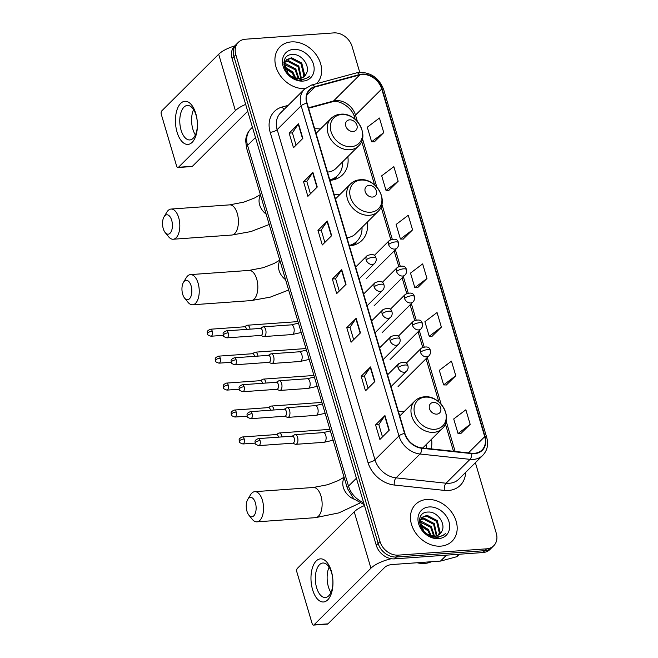<?xml version="1.0" encoding="UTF-8"?>
<svg xmlns="http://www.w3.org/2000/svg" width="658" height="658" viewBox="0 0 658 658"><rect width="100%" height="100%" fill="white"/><g stroke="black" fill="none" stroke-linecap="round" stroke-linejoin="round"><path stroke-width="0.99" d="M349.373 245.895A28.631 22.652 45.1 0 0 361.933 240.417A28.631 22.652 45.1 0 0 367.238 222.182M339.808 194.612A28.631 22.652 45.1 0 0 334.108 194.357M431.113 448.888A28.631 22.652 45.1 0 0 431.541 439.248M404.102 411.678A28.631 22.652 45.1 0 0 398.403 411.414M329.954 180.35A28.631 22.652 45.1 0 0 342.514 174.872A28.631 22.652 45.1 0 0 347.827 156.637M320.388 129.067A28.631 22.652 45.1 0 0 314.689 128.803M359.745 72.331L352.088 46.488A16.203 12.823 45.1 0 0 333.82 32.9L245.459 39.217A16.203 12.823 45.1 0 0 238.352 42.318L234.602 46.044A16.203 12.823 45.1 0 0 232.085 58.537L376.261 545.276A16.203 12.823 45.1 0 0 394.537 558.864L482.898 552.547A16.203 12.823 45.1 0 0 490.004 549.446L491.88 547.579A16.203 12.823 45.1 0 1 484.765 550.68A16.203 12.823 45.1 0 0 491.88 547.579L493.755 545.721A16.203 12.823 45.1 0 0 496.272 533.235L475.38 462.697M236.477 44.185A16.203 12.823 45.1 0 0 233.96 56.67L378.136 543.409A16.203 12.823 45.1 0 0 396.412 557.005L484.765 550.68L396.412 557.005A16.203 12.823 45.1 0 1 378.136 543.409L233.96 56.67A16.203 12.823 45.1 0 1 236.477 44.185M291.371 41.898A25.933 20.521 45.1 0 0 279.995 46.85A25.933 20.521 45.1 0 0 278.959 73.581A25.933 20.521 45.1 0 0 305.073 88.583A25.933 20.521 45.1 0 1 278.959 73.581A25.933 20.521 45.1 0 1 279.995 46.85A25.933 20.521 45.1 0 1 291.371 41.898A25.933 20.521 45.1 0 1 317.575 56.827A25.933 20.521 45.1 0 1 316.572 83.615A25.933 20.521 45.1 0 0 317.575 56.827A25.933 20.521 45.1 0 0 291.371 41.898M426.91 499.463A25.933 20.521 45.1 0 0 415.527 504.423A25.933 20.521 45.1 0 0 414.532 531.212A25.933 20.521 45.1 0 0 440.737 546.14A25.933 20.521 45.1 0 0 452.112 541.189A25.933 20.521 45.1 0 0 453.107 514.391A25.933 20.521 45.1 0 0 426.91 499.463A25.933 20.521 45.1 0 0 415.527 504.423A25.933 20.521 45.1 0 0 414.532 531.212A25.933 20.521 45.1 0 0 440.737 546.14A25.933 20.521 45.1 0 0 452.112 541.189A25.933 20.521 45.1 0 0 453.107 514.391A25.933 20.521 45.1 0 0 426.91 499.463M362.237 74.494A17.289 13.678 -134.9 0 1 381.73 88.995L484.716 436.665A17.289 13.678 -134.9 0 1 482.026 449.982A17.289 13.678 -134.9 0 1 471.786 453.239L421.762 447.884A17.289 13.678 -134.9 0 1 404.925 433.441L307.121 103.257A17.289 13.678 -134.9 0 1 309.811 89.94A17.289 13.678 -134.9 0 1 314.878 87.053L359.72 74.922A17.289 13.678 -134.9 0 1 362.237 74.494M362.122 74.107A17.717 14.024 45.1 0 0 359.548 74.543L314.705 86.675A17.717 14.024 45.1 0 0 306.751 103.29L404.555 433.466A17.717 14.024 45.1 0 0 421.811 448.271L471.835 453.625A17.717 14.024 45.1 0 0 485.086 436.641L382.101 88.97A17.717 14.024 45.1 0 0 362.122 74.107M460.789 433.589L470.182 424.369L465.864 409.778L453.716 418.957L458.042 433.54L460.913 433.597M446.387 384.963L455.78 375.743L451.462 361.152L439.314 370.331L443.64 384.914L446.502 384.971M431.985 336.337L441.378 327.116L437.052 312.525L424.912 321.704L429.23 336.287L432.1 336.345M374.369 141.84L383.762 132.612L379.444 118.021L367.296 127.2L371.622 141.791L374.492 141.84M388.771 190.466L398.164 181.238L393.846 166.647L381.698 175.826L386.024 190.417L388.894 190.466M403.173 239.093L412.566 229.864L408.248 215.273L396.108 224.452L400.426 239.035L403.296 239.093M417.575 287.719L426.976 278.49L422.65 263.899L410.51 273.078L414.828 287.661L417.698 287.719M238.352 42.318A16.203 12.823 45.1 0 0 235.835 54.803L380.011 541.55A16.203 12.823 45.1 0 0 398.287 555.138L486.64 548.821A16.203 12.823 45.1 0 0 493.755 545.721M374.863 381.525L365.494 390.852L361.176 376.261L370.544 366.942L374.863 381.525M389.265 430.151L379.896 439.478L375.578 424.887L384.946 415.568L389.265 430.151M331.657 235.654L322.288 244.973L317.962 230.382L327.33 221.063L331.657 235.654M317.246 187.028L307.878 196.347L303.56 181.756L312.928 172.437L317.246 187.028M302.844 138.402L293.476 147.721L289.158 133.13L298.526 123.811L302.844 138.402M360.461 332.899L351.092 342.226L346.774 327.635L356.142 318.316L360.461 332.899M346.059 284.281L336.69 293.6L332.364 279.008L341.732 269.69L346.059 284.281M332.364 279.008L335.638 278.778M339.265 291.033L335.621 278.737L341.469 270.01A4.318 1.489 -16.5 0 1 341.732 269.69M346.774 327.635L350.04 327.404M353.667 339.66L350.023 327.355L355.871 318.637A4.318 1.489 -16.5 0 1 356.142 318.316M289.158 133.13L292.423 132.9M296.051 145.155L292.407 132.858L298.255 124.132A4.318 1.489 -16.5 0 1 298.526 123.811M303.56 181.756L306.825 181.526M310.461 193.781L306.817 181.485L312.657 172.758A4.318 1.489 -16.5 0 1 312.928 172.437M317.962 230.382L321.227 230.152M324.863 242.407L321.219 230.111L327.059 221.384A4.318 1.489 -16.5 0 1 327.33 221.063M375.578 424.887L378.844 424.657M382.479 436.912L378.835 424.607L384.675 415.889A4.318 1.489 -16.5 0 1 384.946 415.568M361.176 376.261L364.442 376.031M368.069 388.286L364.425 375.981L370.273 367.263A4.318 1.489 -16.5 0 1 370.544 366.942M426.976 278.49L414.828 287.661M412.566 229.864L400.426 239.035M398.164 181.238L386.024 190.417M383.762 132.612L371.622 141.791M441.378 327.116L429.23 336.287M455.78 375.743L443.64 384.914M470.182 424.369L458.042 433.54M284.486 63.744L285.58 63.645L295.82 68.983L298.921 78.573M284.404 64.41L295.072 69.723L298.214 78.573M283.878 62.378L284.733 61.762M285.21 61.498L288.558 60.684L298.79 66.022L301.348 78.146M283.853 62.584L284.47 62.239M284.98 62.008L287.817 61.424L298.049 66.762L300.788 78.302M306.011 74.198C311.012 66.729 301.833 53.915 292.95 54.482C276.689 54.071 284.717 81.304 301.002 80.325L308.783 77.249L309.811 76.048C307.253 78.31 304.144 79.437 300.467 79.412L291.683 76.468A12.206 9.656 45.1 0 0 299.193 78.557A12.206 9.656 45.1 0 0 304.555 76.221A12.206 9.656 45.1 0 0 306.011 74.198L304.49 76.279M291.683 76.468L288.303 73.869L284.552 63.374L286.46 59.771L291.535 57.723L301.767 63.061L304.522 74.543L303.297 77.233M297.4 79.026L293.501 78.351M283.795 64.18L286.46 59.771M286.107 60.158L290.787 58.463L301.019 63.801L303.782 75.283L302.844 77.496M284.503 66.729L292.843 71.936L295.771 78.244M284.7 67.667L292.103 72.676L294.8 77.965M293.583 49.383A17.61 13.933 45.1 0 0 283.121 66.318A17.61 13.933 45.1 0 0 302.976 81.09A17.61 13.933 45.1 0 0 313.447 64.155A17.61 13.933 45.1 0 0 293.583 49.383M284.766 67.93L292.67 73.441M309.811 76.048L308.676 77.356M177.06 132.168A21.607 10.915 85.9 0 1 180.67 103.396A21.607 10.915 85.9 0 1 195.796 113.53A21.607 10.915 85.9 0 1 192.194 142.301A21.607 10.915 85.9 0 1 177.06 132.168M196.076 115.24A17.289 8.735 -94.1 0 0 187.341 105.453A17.289 8.735 -94.1 0 0 181.082 130.152A17.289 8.735 -94.1 0 0 189.808 139.94A17.289 8.735 -94.1 0 0 196.076 115.24M195.385 134.956A17.289 8.735 85.9 0 1 192.884 129.305A17.289 8.735 85.9 0 1 193.575 109.59M234.758 45.895A21.607 7.444 163.5 0 0 218.686 54.236L161.778 110.865A2.698 1.365 -94.1 0 0 161.325 114.459L176.591 166.005A2.698 1.365 -94.1 0 0 177.956 167.535A2.698 1.365 -94.1 0 0 178.483 167.272L192.44 166.268L247.704 111.276M245.664 104.383A21.607 7.444 163.5 0 0 235.391 110.643L178.483 167.272M192.44 166.268A2.698 1.365 85.9 0 1 191.906 166.532L177.956 167.535M163.258 228.671A9.722 4.91 -94.1 0 0 165.166 232.545A9.722 4.91 -94.1 0 0 171.088 231.813A9.722 4.91 -94.1 0 0 171.689 220.282A9.722 4.91 -94.1 0 0 164.048 216.819A9.722 4.91 -94.1 0 0 163.258 228.671M164.048 216.819L166.787 212.23A15.126 7.641 85.9 0 1 171.047 209.055A15.126 7.641 85.9 0 1 178.68 217.617A15.126 7.641 85.9 0 1 173.202 239.232A15.126 7.641 85.9 0 1 168.538 236.699L165.166 232.545M353.091 131.518A6.481 5.132 45.1 0 0 356.94 125.283A6.481 5.132 45.1 0 0 349.628 119.846A6.481 5.132 45.1 0 0 345.779 126.081A6.481 5.132 45.1 0 0 353.091 131.518M327.511 172.083A19.452 15.389 45.1 0 0 336.041 168.366L358.487 146.027C370.174 135.713 356.636 112.181 340.638 114.212C336.838 114.508 333.647 115.923 331.048 118.456A19.452 15.389 45.1 0 0 330.3 138.542A19.452 15.389 45.1 0 0 349.957 149.744A19.452 15.389 45.1 0 0 358.487 146.027M329.831 179.914A25.662 20.308 45.1 0 0 337.612 175.563A25.662 20.308 45.1 0 0 342.621 161.819M330.694 180.284A25.662 20.308 45.1 0 0 336.674 176.492L337.612 175.563M182.677 294.216A9.722 4.91 -94.1 0 0 184.585 298.099A9.722 4.91 -94.1 0 0 190.507 297.358A9.722 4.91 -94.1 0 0 191.108 285.835A9.722 4.91 -94.1 0 0 183.459 282.364A9.722 4.91 -94.1 0 0 182.677 294.216M183.459 282.364L186.206 277.783A15.126 7.641 85.9 0 1 190.458 274.608A15.126 7.641 85.9 0 1 198.099 283.17A15.126 7.641 85.9 0 1 192.621 304.777A15.126 7.641 85.9 0 1 187.958 302.244L184.585 298.099M372.502 197.063A6.481 5.132 45.1 0 0 376.36 190.828A6.481 5.132 45.1 0 0 369.048 185.392A6.481 5.132 45.1 0 0 365.198 191.626A6.481 5.132 45.1 0 0 372.502 197.063M346.922 237.628A19.452 15.389 45.1 0 0 355.452 233.911L377.906 211.572C389.594 201.258 376.055 177.726 360.058 179.757C356.258 180.053 353.058 181.476 350.467 184.001A19.452 15.389 45.1 0 0 349.719 204.095A19.452 15.389 45.1 0 0 369.368 215.289A19.452 15.389 45.1 0 0 377.906 211.572M349.242 245.459A25.662 20.308 45.1 0 0 357.023 241.108A25.662 20.308 45.1 0 0 362.032 227.364M350.114 245.829A25.662 20.308 45.1 0 0 356.093 242.045L357.023 241.108M246.972 511.282A9.722 4.91 -94.1 0 0 248.88 515.156A9.722 4.91 -94.1 0 0 254.802 514.424A9.722 4.91 -94.1 0 0 255.403 502.893A9.722 4.91 -94.1 0 0 247.753 499.43A9.722 4.91 -94.1 0 0 246.972 511.282M247.753 499.43L250.501 494.841A15.126 7.641 85.9 0 1 254.761 491.674A15.126 7.641 85.9 0 1 262.394 500.236A15.126 7.641 85.9 0 1 256.916 521.843A15.126 7.641 85.9 0 1 252.253 519.31L248.88 515.156M436.805 414.129A6.481 5.132 45.1 0 0 440.654 407.894A6.481 5.132 45.1 0 0 433.342 402.457A6.481 5.132 45.1 0 0 429.493 408.692A6.481 5.132 45.1 0 0 436.805 414.129M426.129 448.353A25.662 20.308 45.1 0 0 426.335 444.43M250.032 329.164A4.861 2.459 -94.1 0 0 249.777 327.988A4.861 2.459 -94.1 0 0 247.318 325.233A4.861 2.459 -94.1 0 0 246.734 325.422L244.406 326.796M246.553 329.411A3.512 1.777 -94.1 0 0 246.396 328.77A3.512 1.777 -94.1 0 0 244.628 326.779L210.494 329.222C205.633 331.278 207.681 332.496 207.377 333.721A3.512 1.209 163.5 0 1 207.722 332.94A3.512 1.209 -16.5 0 1 212.263 331.213A3.512 1.777 -94.1 0 0 210.494 329.222M258.01 356.101A4.861 2.459 -94.1 0 0 257.755 354.925A4.861 2.459 -94.1 0 0 255.296 352.17A4.861 2.459 -94.1 0 0 254.712 352.359L252.384 353.733M254.531 356.348A3.512 1.777 -94.1 0 0 254.375 355.707A3.512 1.777 -94.1 0 0 252.606 353.716L218.472 356.159C213.611 358.215 215.659 359.433 215.355 360.658A3.512 1.209 163.5 0 1 215.701 359.877A3.512 1.209 -16.5 0 1 220.241 358.149A3.512 1.777 -94.1 0 0 218.472 356.159M265.988 383.038A4.861 2.459 -94.1 0 0 265.733 381.862A4.861 2.459 -94.1 0 0 263.274 379.115A4.861 2.459 -94.1 0 0 262.69 379.304L260.362 380.669M262.509 383.285A3.512 1.777 -94.1 0 0 262.353 382.643A3.512 1.777 -94.1 0 0 260.584 380.661L226.451 383.096C221.59 385.152 223.638 386.378 223.333 387.595A3.512 1.209 163.5 0 1 223.679 386.822A3.512 1.209 -16.5 0 1 228.219 385.086A3.512 1.777 -94.1 0 0 226.451 383.096M273.975 409.975A4.861 2.459 -94.1 0 0 273.712 408.799A4.861 2.459 -94.1 0 0 271.261 406.052A4.861 2.459 -94.1 0 0 270.668 406.241L268.341 407.615M270.487 410.23A3.512 1.777 -94.1 0 0 270.339 409.58A3.512 1.777 -94.1 0 0 268.563 407.598L234.429 410.041C229.568 412.097 231.616 413.314 231.312 414.54A3.512 1.209 163.5 0 1 231.657 413.759A3.512 1.209 -16.5 0 1 236.206 412.023A3.512 1.777 -94.1 0 0 234.429 410.041M281.953 436.912A4.861 2.459 -94.1 0 0 281.69 435.744A4.861 2.459 -94.1 0 0 279.239 432.989A4.861 2.459 -94.1 0 0 278.647 433.178L276.327 434.551M278.466 437.167A3.512 1.777 -94.1 0 0 278.318 436.525A3.512 1.777 -94.1 0 0 276.541 434.535L242.407 436.978C237.546 439.034 239.602 440.251 239.29 441.477A3.512 1.209 163.5 0 1 239.635 440.695A3.512 1.209 -16.5 0 1 244.184 438.96A3.512 1.777 -94.1 0 0 242.407 436.978M260.79 335.432L263.29 336.46A4.861 2.459 -94.1 0 0 263.899 336.567A4.861 2.459 -94.1 0 0 264.845 336.09A4.861 2.459 -94.1 0 0 265.881 330.555A4.861 2.459 -94.1 0 0 263.208 326.861A4.861 2.459 -94.1 0 0 262.616 327.051L260.288 328.424M228.153 332.841A3.512 1.777 -94.1 0 1 226.878 337.858L261.012 335.416A3.512 1.777 -94.1 0 0 261.695 335.078A3.512 1.777 -94.1 0 0 262.287 330.398A3.512 1.777 -94.1 0 0 260.51 328.416L226.377 330.851C221.516 332.907 223.564 334.132 223.259 335.35A3.512 1.209 163.5 0 1 223.605 334.568A3.512 1.209 -16.5 0 1 228.153 332.841A3.512 1.777 -94.1 0 0 226.377 330.851M268.777 362.369L271.269 363.397A4.861 2.459 -94.1 0 0 271.877 363.504A4.861 2.459 -94.1 0 0 272.831 363.027A4.861 2.459 -94.1 0 0 273.86 357.491A4.861 2.459 -94.1 0 0 271.186 353.807A4.861 2.459 -94.1 0 0 270.594 353.996L268.275 355.369M236.132 359.778A3.512 1.777 -94.1 0 1 234.857 364.795L268.99 362.352A3.512 1.777 -94.1 0 0 269.681 362.015A3.512 1.777 -94.1 0 0 270.265 357.335A3.512 1.777 -94.1 0 0 268.489 355.353L234.355 357.796C229.494 359.852 231.55 361.069 231.238 362.295A3.512 1.209 163.5 0 1 231.583 361.513A3.512 1.209 -16.5 0 1 236.132 359.778A3.512 1.777 -94.1 0 0 234.355 357.796M276.755 389.314L279.247 390.342A4.861 2.459 -94.1 0 0 279.856 390.441A4.861 2.459 -94.1 0 0 280.81 389.972A4.861 2.459 -94.1 0 0 281.838 384.428A4.861 2.459 -94.1 0 0 279.165 380.743A4.861 2.459 -94.1 0 0 278.581 380.933L276.253 382.306M244.11 386.715A3.512 1.777 -94.1 0 1 242.835 391.732L276.969 389.297A3.512 1.777 -94.1 0 0 277.66 388.952A3.512 1.777 -94.1 0 0 278.244 384.28A3.512 1.777 -94.1 0 0 276.467 382.29L242.333 384.733C237.472 386.789 239.528 388.006 239.216 389.232A3.512 1.209 163.5 0 1 239.561 388.45A3.512 1.209 -16.5 0 1 244.11 386.715A3.512 1.777 -94.1 0 0 242.333 384.733M284.733 416.251L287.233 417.279A4.861 2.459 -94.1 0 0 287.834 417.378A4.861 2.459 -94.1 0 0 288.788 416.909A4.861 2.459 -94.1 0 0 289.816 411.373A4.861 2.459 -94.1 0 0 287.143 407.68A4.861 2.459 -94.1 0 0 286.559 407.87L284.231 409.243M252.088 413.66A3.512 1.777 -94.1 0 1 250.813 418.677L284.947 416.234A3.512 1.777 -94.1 0 0 285.638 415.889A3.512 1.777 -94.1 0 0 286.222 411.217A3.512 1.777 -94.1 0 0 284.453 409.227L250.32 411.669C245.459 413.726 247.507 414.943 247.202 416.169A3.512 1.209 163.5 0 1 247.54 415.387A3.512 1.209 -16.5 0 1 252.088 413.66A3.512 1.777 -94.1 0 0 250.32 411.669M292.711 443.188L295.212 444.216A4.861 2.459 -94.1 0 0 295.82 444.323A4.861 2.459 -94.1 0 0 296.766 443.846A4.861 2.459 -94.1 0 0 297.794 438.31A4.861 2.459 -94.1 0 0 295.121 434.617A4.861 2.459 -94.1 0 0 294.537 434.806L292.21 436.18M260.066 440.597A3.512 1.777 -94.1 0 1 258.8 445.614L292.933 443.171A3.512 1.777 -94.1 0 0 293.616 442.826A3.512 1.777 -94.1 0 0 294.2 438.154A3.512 1.777 -94.1 0 0 292.432 436.164L258.298 438.606C253.437 440.663 255.485 441.88 255.181 443.105A3.512 1.209 163.5 0 1 255.526 442.324A3.512 1.209 -16.5 0 1 260.066 440.597A3.512 1.777 -94.1 0 0 258.298 438.606M312.599 589.741A21.607 10.915 85.9 0 1 316.21 560.961A21.607 10.915 85.9 0 1 331.336 571.095A21.607 10.915 85.9 0 1 327.733 599.866A21.607 10.915 85.9 0 1 312.599 589.741M331.607 572.805A17.289 8.735 -94.1 0 0 322.881 563.018A17.289 8.735 -94.1 0 0 316.621 587.717A17.289 8.735 -94.1 0 0 325.348 597.505A17.289 8.735 -94.1 0 0 331.607 572.805M330.925 592.521A17.289 8.735 85.9 0 1 328.424 586.878A17.289 8.735 85.9 0 1 329.107 567.155M364.499 505.55A21.607 7.444 163.5 0 0 354.218 511.809L297.317 568.43A2.698 1.365 -94.1 0 0 296.865 572.024L312.131 623.57A2.698 1.365 -94.1 0 0 313.496 625.1A2.698 1.365 -94.1 0 0 314.022 624.837L327.972 623.842L384.881 567.212A5.404 1.859 -16.5 0 1 391.872 564.556L440.498 561.077L446.453 555.155M391.321 558.724A21.607 7.444 163.5 0 0 370.931 568.216L314.022 624.837M327.972 623.842A2.698 1.365 85.9 0 1 327.445 624.105L313.496 625.1M459.383 554.225L457.261 556.339A2.698 2.139 -134.9 0 1 456.471 556.791L440.893 561.011A2.698 2.139 -134.9 0 1 440.498 561.077M417.082 562.746A27.011 21.369 45.1 0 0 424.632 563.429A27.011 21.369 45.1 0 0 431.467 561.718M420.018 521.309L421.12 521.21L431.352 526.548L434.453 536.138M419.944 521.975L430.612 527.288L433.754 536.147M419.409 519.943L420.273 519.327M420.75 519.063L424.097 518.249L434.329 523.587L436.887 535.711M419.385 520.157L420.01 519.804M420.511 519.573L423.349 518.989L433.589 524.327L436.328 535.875M441.551 531.763C446.552 524.303 437.373 511.48 428.49 512.047C412.229 511.636 420.256 538.877 436.542 537.899L444.323 534.822L445.351 533.613C442.793 535.883 439.684 537.002 436.007 536.977L427.223 534.041A12.206 9.656 45.1 0 0 434.732 536.122A12.206 9.656 45.1 0 0 440.087 533.786A12.206 9.656 45.1 0 0 441.551 531.763L440.029 533.844M427.223 534.041L423.842 531.442L420.092 520.947L422 517.344L427.067 515.288L437.307 520.626L440.062 532.108L438.837 534.798M432.931 536.591L429.041 535.916M419.335 521.745L422 517.344M421.638 517.731L426.326 516.028L436.558 521.366L439.322 532.848L438.384 535.069M420.043 524.303L428.383 529.509L431.311 535.809M420.24 525.24L427.634 530.249L430.332 535.53M429.123 506.948A17.61 13.933 45.1 0 0 418.661 523.883A17.61 13.933 45.1 0 0 438.516 538.655A17.61 13.933 45.1 0 0 448.978 521.72A17.61 13.933 45.1 0 0 429.123 506.948M420.306 525.495L428.202 531.006M445.351 533.613L444.208 534.929M232.085 58.537L235.835 54.803M482.898 552.547L486.64 548.821M394.537 558.864L398.287 555.138M376.261 545.276L380.011 541.55M364.244 504.711L353.749 498.813L347.432 488.532L246.503 147.787L245.664 140.524C245.993 135.91 247.745 131.978 250.92 128.738A21.607 17.1 45.1 0 0 247.556 145.385L255.477 137.506M246.503 147.787A10.808 3.726 -16.5 0 1 247.556 145.385L348.493 486.122L356.406 478.243M347.432 488.532A10.808 3.726 -16.5 0 1 348.493 486.122A21.607 17.1 45.1 0 0 363.644 502.671M381.73 88.995L355.501 115.092A17.289 13.678 45.1 0 0 336.008 100.592A17.289 13.678 45.1 0 0 333.491 101.019L308.462 107.789M465.593 472.436A27.011 21.369 -134.9 0 1 448.46 490.473A27.011 21.369 -134.9 0 1 444.315 490.391L394.29 485.036A27.011 21.369 -134.9 0 1 367.986 462.467L270.183 132.291A27.011 21.369 -134.9 0 1 282.298 106.966L288.163 105.387M471.835 453.625A5.404 2.361 96.1 0 1 470.026 459.35L446.05 483.219A21.607 17.1 45.1 0 0 449.365 483.276A21.607 17.1 45.1 0 0 458.848 479.147L482.824 455.287A21.607 17.1 -134.9 0 1 470.026 459.35L420.001 454.004A21.607 17.1 -134.9 0 1 398.954 435.941L301.15 105.765A5.404 1.859 -16.5 0 1 306.751 103.29M485.086 436.641A5.404 1.859 -16.5 0 1 486.714 437.438L383.729 89.759C379.353 78.392 371.408 72.577 359.893 72.314L356.504 72.89A5.404 3.01 74.9 0 1 359.548 74.543M404.555 433.466A5.404 1.859 163.5 0 0 398.954 435.941L374.978 459.81A21.607 17.1 45.1 0 0 396.026 477.864L446.05 483.219A5.404 2.361 -83.9 0 0 444.315 490.391M421.811 448.271A5.404 2.361 96.1 0 1 420.001 454.004L396.026 477.864A5.404 2.361 -83.9 0 0 394.29 485.036M356.504 72.89L311.662 85.022A5.404 3.01 74.9 0 1 314.705 86.675M270.183 132.291A5.404 1.859 -16.5 0 0 277.174 129.626L301.15 105.765A21.607 17.1 -134.9 0 1 304.514 89.118L280.53 112.979A21.607 17.1 45.1 0 0 277.174 129.626L374.978 459.81A5.404 1.859 -16.5 0 1 367.986 462.467M383.729 89.759A5.404 1.859 163.5 0 0 382.101 88.97M282.298 106.966A5.404 3.01 -105.1 0 0 284.149 109.376M484.716 436.665L468.422 452.877M455.139 451.454L446.182 421.235M441.14 404.218L427.297 357.483M424.106 346.692L419.319 330.546M416.119 319.755L411.34 303.609M408.141 292.818L403.362 276.673M400.163 265.873L395.384 249.727M392.184 238.936L381.887 204.169M376.845 187.152L362.468 138.624M357.426 121.607L355.501 115.092A9.722 3.348 -16.5 0 0 354.547 117.256C352.26 107.114 338.138 99.161 332.027 101.891A9.722 5.42 -105.1 0 0 333.491 101.019L359.72 74.922M314.878 87.053L306.899 94.999M345.779 284.552L341.469 270.01M331.369 235.934L327.059 221.384M316.967 187.308L312.657 172.758M302.565 138.682L298.255 124.132M360.181 333.178L355.871 318.637M374.583 381.805L370.273 367.263M388.985 430.431L384.675 415.889M235.391 110.643L218.686 54.236M269.221 224.485L250.895 231.575L231.797 235.046A15.126 7.641 -94.1 0 0 237.275 213.431A15.126 7.641 -94.1 0 0 229.642 204.868L243.781 202.138L254.605 197.976L260.371 194.603M266.153 214.138A15.126 11.967 -134.9 0 1 259.655 204.909A15.126 11.967 -134.9 0 1 260.527 195.146M351.191 146.676A17.865 14.139 45.1 0 0 361.801 129.494A17.865 14.139 45.1 0 0 341.658 114.508A17.865 14.139 45.1 0 0 331.048 131.69A17.865 14.139 45.1 0 0 351.191 146.676M333.45 179.823A25.901 20.497 45.1 0 0 336.978 176.188M288.64 290.038L270.315 297.12L251.216 300.591A15.126 7.641 -94.1 0 0 256.694 278.976A15.126 7.641 -94.1 0 0 249.053 270.413L263.2 267.691L274.024 263.521L279.782 260.157M285.572 279.691A15.126 11.967 -134.9 0 1 279.066 270.454A15.126 11.967 -134.9 0 1 279.946 260.7M370.602 212.221A17.865 14.139 45.1 0 0 381.221 195.039A17.865 14.139 45.1 0 0 361.077 180.062A17.865 14.139 45.1 0 0 350.459 197.244A17.865 14.139 45.1 0 0 370.602 212.221M352.861 245.368A25.901 20.497 45.1 0 0 356.397 241.733M359.844 503.09L338.895 512.886L315.511 517.657A15.126 7.641 -94.1 0 0 320.989 496.042A15.126 7.641 -94.1 0 0 313.356 487.479L327.495 484.749L338.319 480.587L344.085 477.215M354.119 499.167A15.126 11.967 -134.9 0 1 343.369 487.52A15.126 11.967 -134.9 0 1 344.241 477.757M434.905 429.287A17.865 14.139 45.1 0 0 445.515 412.105A17.865 14.139 45.1 0 0 425.372 397.128A17.865 14.139 45.1 0 0 414.762 414.301A17.865 14.139 45.1 0 0 434.905 429.287M433.671 432.355A19.452 15.389 45.1 0 0 442.201 428.638C453.888 418.324 440.35 394.792 424.352 396.823C420.552 397.119 417.361 398.534 414.762 401.067A19.452 15.389 45.1 0 0 414.014 421.161A19.452 15.389 45.1 0 0 433.671 432.355M374.303 255.46L389.437 240.409C394.652 238.254 397.646 239.019 398.427 242.703A5.404 1.859 163.5 0 0 395.59 241.905A5.404 1.859 -16.5 0 0 388.598 244.57A5.404 4.277 45.1 0 0 394.685 249.094A5.404 4.277 45.1 0 0 397.054 248.066L366.144 278.827M389.437 240.409A5.404 4.277 45.1 0 0 388.598 244.57M226.878 337.858C223.95 336.863 222.741 336.024 223.259 335.35L210.988 336.23A3.512 1.777 -94.1 0 0 212.263 331.213M382.282 282.405L397.416 267.345C402.63 265.19 405.624 265.955 406.405 269.64A5.404 1.859 163.5 0 0 403.568 268.842A5.404 1.859 -16.5 0 0 396.577 271.507A5.404 4.277 45.1 0 0 402.663 276.039A5.404 4.277 45.1 0 0 405.032 275.003L374.122 305.764M397.416 267.345A5.404 4.277 45.1 0 0 396.577 271.507M231.238 362.287L218.974 363.167A3.512 1.777 -94.1 0 0 220.241 358.149M390.26 309.342L405.394 294.282C410.608 292.127 413.602 292.892 414.384 296.577A5.404 1.859 163.5 0 0 411.546 295.779A5.404 1.859 -16.5 0 0 404.555 298.444A5.404 4.277 45.1 0 0 410.641 302.976A5.404 4.277 45.1 0 0 413.018 301.94L382.101 332.701M405.394 294.282A5.404 4.277 45.1 0 0 404.555 298.444M239.216 389.223L226.952 390.104A3.512 1.777 -94.1 0 0 228.219 385.086M398.238 336.279L413.372 321.219C418.587 319.064 421.581 319.829 422.362 323.514A5.404 1.859 163.5 0 0 419.524 322.724A5.404 1.859 -16.5 0 0 412.533 325.381A5.404 4.277 45.1 0 0 418.628 329.913A5.404 4.277 45.1 0 0 420.997 328.877L390.079 359.638M413.372 321.219A5.404 4.277 45.1 0 0 412.533 325.381M250.813 418.677C247.893 417.674 246.684 416.843 247.202 416.169L234.931 417.04A3.512 1.777 -94.1 0 0 236.206 412.023M406.225 363.216L421.35 348.156C426.565 346.009 429.567 346.774 430.34 350.459A5.404 1.859 163.5 0 0 427.503 349.661A5.404 1.859 -16.5 0 0 420.511 352.326A5.404 4.277 45.1 0 0 426.606 356.85A5.404 4.277 45.1 0 0 428.975 355.822L398.065 386.575M421.35 348.156A5.404 4.277 45.1 0 0 420.511 352.326M258.8 445.614C255.872 444.619 254.662 443.78 255.181 443.105L242.909 443.977A3.512 1.777 -94.1 0 0 244.184 438.96M355.649 267.074L367.008 255.765C372.222 253.61 375.224 254.375 375.998 258.059A5.404 1.859 163.5 0 0 373.16 257.262A5.404 1.859 -16.5 0 0 366.169 259.926A5.404 4.277 45.1 0 0 372.264 264.458A5.404 4.277 45.1 0 0 374.632 263.422L359.128 278.844M367.008 255.765A5.404 4.277 45.1 0 0 366.169 259.926M301.208 332.487L292.078 334.552A4.861 2.459 -94.1 0 0 293.032 334.075A4.861 2.459 -94.1 0 0 293.756 327.33A4.861 2.459 -94.1 0 0 291.387 324.846L263.208 326.861M363.627 294.011L374.994 282.701C380.201 280.547 383.203 281.311 383.984 284.996A5.404 1.859 163.5 0 0 381.147 284.198A5.404 1.859 -16.5 0 0 374.147 286.863A5.404 4.277 45.1 0 0 380.242 291.395A5.404 4.277 45.1 0 0 382.611 290.359L367.115 305.781M374.994 282.701A5.404 4.277 45.1 0 0 374.147 286.863M309.186 359.424L300.056 361.489A4.861 2.459 -94.1 0 0 301.01 361.012A4.861 2.459 -94.1 0 0 301.734 354.267A4.861 2.459 -94.1 0 0 299.365 351.791L271.186 353.807M371.606 320.948L382.972 309.638C388.187 307.492 391.181 308.257 391.962 311.933A5.404 1.859 163.5 0 0 389.125 311.144A5.404 1.859 -16.5 0 0 382.134 313.8A5.404 4.277 45.1 0 0 388.22 318.332A5.404 4.277 45.1 0 0 390.589 317.304L375.093 332.726M382.972 309.638A5.404 4.277 45.1 0 0 382.134 313.8M317.172 386.361L308.043 388.426A4.861 2.459 -94.1 0 0 308.989 387.957A4.861 2.459 -94.1 0 0 309.712 381.212A4.861 2.459 -94.1 0 0 307.344 378.728L279.165 380.743M379.584 347.893L390.951 336.583C396.165 334.429 399.159 335.193 399.941 338.878A5.404 1.859 163.5 0 0 397.103 338.08A5.404 1.859 -16.5 0 0 390.112 340.745A5.404 4.277 45.1 0 0 396.198 345.269A5.404 4.277 45.1 0 0 398.567 344.241L383.071 359.663M390.951 336.583A5.404 4.277 45.1 0 0 390.112 340.745M325.151 413.298L316.021 415.363A4.861 2.459 -94.1 0 0 316.967 414.894A4.861 2.459 -94.1 0 0 317.691 408.149A4.861 2.459 -94.1 0 0 315.322 405.665L287.143 407.68M387.562 374.83L398.929 363.52C404.144 361.365 407.137 362.13 407.919 365.815A5.404 1.859 163.5 0 0 405.081 365.017A5.404 1.859 -16.5 0 0 398.09 367.682A5.404 4.277 45.1 0 0 404.176 372.214A5.404 4.277 45.1 0 0 406.554 371.178L391.049 386.6M398.929 363.52A5.404 4.277 45.1 0 0 398.09 367.682M333.129 440.235L323.999 442.308A4.861 2.459 -94.1 0 0 324.945 441.831A4.861 2.459 -94.1 0 0 325.677 435.086A4.861 2.459 -94.1 0 0 323.308 432.602L295.121 434.617M370.931 568.216L354.218 511.809M446.798 555.13L440.893 561.011M456.471 556.791L459.021 554.258M250.92 128.738L252.433 127.224M311.662 85.022L304.514 89.118M482.824 455.287C487.331 450.467 488.623 444.512 486.714 437.438M332.027 101.891L308.594 108.233M453.485 451.281L445.367 423.875M438.886 401.989L426.071 358.709M422.658 347.202L418.085 331.772M414.68 320.265L410.107 304.835M406.702 293.328L402.128 277.898M398.723 266.383L394.15 250.953M390.745 239.446L381.072 206.809M374.591 184.923L361.653 141.264M355.172 119.378L354.547 117.256M231.797 235.046L173.202 239.232M316.046 133.385L331.048 118.456M229.642 204.868L171.047 209.055M337.085 176.081L335.07 179.371M251.216 300.591L192.621 304.777M335.465 198.93L350.467 184.001M249.053 270.413L190.458 274.608M356.504 241.626L354.489 244.916M315.511 517.657L256.916 521.843M422.749 447.991L442.201 428.638M399.76 415.996L414.762 401.067M313.356 487.479L254.761 491.674M398.427 242.703C398.978 244.595 398.526 246.38 397.054 248.066M297.992 321.606L247.318 325.233M210.988 336.23C208.068 335.226 206.859 334.396 207.377 333.721M406.405 269.64C406.957 271.532 406.504 273.317 405.032 275.003M305.97 348.551L255.296 352.17M218.974 363.167C216.046 362.171 214.837 361.332 215.355 360.658M414.384 296.577C414.935 298.469 414.482 300.262 413.018 301.94M313.948 375.488L263.274 379.115M226.952 390.104C224.024 389.108 222.815 388.269 223.333 387.595M422.362 323.514C422.921 325.406 422.461 327.199 420.997 328.877M321.926 402.425L271.261 406.052M234.931 417.04C232.003 416.045 230.794 415.206 231.312 414.54M430.34 350.459C430.9 352.351 430.439 354.136 428.975 355.822M329.905 429.361L279.239 432.989M242.909 443.977C239.981 442.982 238.78 442.151 239.29 441.477M298.436 323.127L291.387 324.846M292.078 334.552L263.899 336.567M375.998 258.059C376.557 259.951 376.096 261.736 374.632 263.422M306.422 350.064L299.365 351.791M300.056 361.489L271.877 363.504M234.857 364.795C231.929 363.8 230.728 362.961 231.238 362.295M383.984 284.996C384.535 286.888 384.075 288.681 382.611 290.359M314.401 377.009L307.344 378.728M308.043 388.426L279.856 390.441M242.835 391.732C239.907 390.737 238.706 389.906 239.216 389.232M391.962 311.933C392.513 313.825 392.061 315.618 390.589 317.304M322.379 403.946L315.322 405.665M316.021 415.363L287.834 417.378M399.941 338.878C400.492 340.77 400.039 342.555 398.567 344.241M330.357 430.883L323.308 432.602M323.999 442.308L295.82 444.323M407.919 365.815C408.47 367.707 408.018 369.492 406.554 371.178"/></g></svg>
